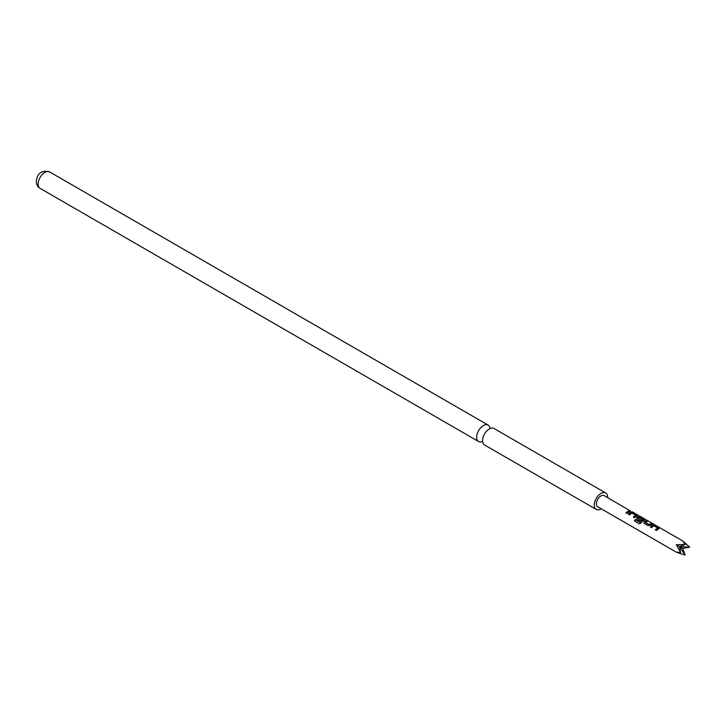 <?xml version="1.0" encoding="UTF-8"?>
<svg xmlns="http://www.w3.org/2000/svg" width="726" height="726" viewBox="0 0 726 726"><rect width="100%" height="100%" fill="white"/><g stroke="black" fill="none" stroke-linecap="round" stroke-linejoin="round"><path stroke-width="1.09" d="M630.703 511.149L604.186 495.613A6.461 3.73 120 0 0 597.734 499.334A6.461 3.73 120 0 0 597.734 506.793L676.314 552.168L680.571 552.441L676.314 544.709L685.135 544.527L682.767 540.979L689.7 547.168L682.767 548.439L685.135 555.072L676.314 552.168M482.618 441.481A9.502 5.481 -60 0 1 478.643 441.553A9.502 5.481 -60 0 1 476.673 437.206A9.502 5.481 -60 0 1 480.821 427.641A9.502 5.481 -60 0 1 488.144 425.1A9.502 5.481 -60 0 1 490.059 428.576M653.981 525.86L657.783 528.056A6.461 3.73 120 0 0 655.351 529.835L656.476 530.488A6.461 3.73 120 0 1 659.054 528.646L659.008 527.802L655.061 525.524L653.001 525.152A6.461 3.73 120 0 0 650.423 526.994L651.549 527.648A6.461 3.73 120 0 1 653.981 525.86M659.054 528.646L659.008 527.802L655.061 525.524M648.091 525.642L650.151 525.325A6.461 3.73 120 0 1 652.728 524.181L651.603 523.528A6.461 3.73 120 0 0 649.171 524.562L645.369 522.366A6.461 3.73 120 0 1 647.801 521.332L646.675 520.678A6.461 3.73 120 0 0 644.098 521.831L644.143 523.364L648.091 525.642M644.361 520.406L644.343 519.335L644.389 520.179L644.343 519.335L640.396 517.057L638.335 516.685A6.461 3.73 120 0 0 636.766 517.593L636.811 519.135L640.042 520.996A6.461 3.73 120 0 1 641.122 520.016L637.918 518.065A6.461 3.73 120 0 1 639.189 517.32L642.991 519.517A6.461 3.73 120 0 0 639.86 522.13L635.259 519.589A6.461 3.73 120 0 0 634.415 520.932L639.189 523.691M642.991 519.517L642.964 519.734A6.207 3.585 120 0 0 639.96 522.248L635.359 519.707A6.207 3.585 120 0 0 634.542 520.996L639.27 523.727L640.985 523.019A6.461 3.73 120 0 1 644.389 520.179M631.983 513.164L635.776 515.351A6.461 3.73 120 0 0 633.344 517.139L634.479 517.783A6.461 3.73 120 0 1 637.056 515.95L637.011 515.097L633.063 512.819L631.003 512.447A6.461 3.73 120 0 0 628.417 514.289L629.551 514.943A6.461 3.73 120 0 1 631.983 513.164M637.056 515.95L637.011 515.097L633.063 512.819M630.731 511.476L629.596 510.823A6.461 3.73 120 0 0 626.012 512.901L627.146 513.554A6.461 3.73 120 0 1 630.731 511.476M632.146 511.748L682.767 540.979M607.671 497.619A9.502 5.481 120 0 0 607.671 497.328A9.502 5.481 120 0 0 605.711 492.981L494.034 428.503A9.502 5.481 120 0 0 486.71 431.044A9.502 5.481 120 0 0 482.572 440.609A9.502 5.481 120 0 0 484.532 444.956L596.209 509.425A9.502 5.481 120 0 0 601.21 508.808M605.711 492.981A9.502 5.481 120 0 0 598.387 495.522A9.502 5.481 120 0 0 594.24 505.078A9.502 5.481 120 0 0 596.209 509.425M685.135 544.527L679.536 546.569L689.7 547.168M685.135 555.072L679.536 546.569L680.571 552.441M676.314 544.709L682.767 548.439M630.35 511.531L629.596 510.823M629.533 511.05A6.207 3.585 120 0 0 626.148 512.983M633.48 517.211A6.207 3.585 120 0 1 635.749 515.578L635.776 515.351M637.02 516.168L636.938 515.333M632.99 513.055L631.003 512.447M630.967 512.674A6.207 3.585 120 0 0 628.562 514.371M644.271 519.562L640.396 517.057M640.323 517.284L638.335 516.685M638.299 516.903A6.207 3.585 120 0 0 636.793 517.783L636.766 517.593M636.793 517.783L636.874 519.281M640.994 520.115L637.918 518.164M652.356 524.236L651.603 523.528M651.531 523.755A6.207 3.585 120 0 0 649.198 524.753L649.171 524.562M649.053 524.762L645.378 522.466M647.429 521.386L646.675 520.678M646.603 520.914A6.207 3.585 120 0 0 644.125 522.012L644.098 521.831M644.125 522.012L644.216 523.519M655.487 529.916A6.207 3.585 120 0 1 657.756 528.274L657.783 528.056M659.027 528.873L658.945 528.038M654.988 525.751L653.001 525.152M652.973 525.379A6.207 3.585 120 0 0 650.56 527.076M38.151 184.023A9.502 5.481 120 0 0 40.121 188.37C37.707 186.927 36.427 184.613 36.3 181.436C36.627 177.126 39.032 169.067 49.622 171.926A9.502 5.481 120 0 0 42.299 174.467A9.502 5.481 120 0 0 38.151 184.023M40.121 188.37L478.643 441.553M49.622 171.926L488.144 425.1"/></g></svg>
